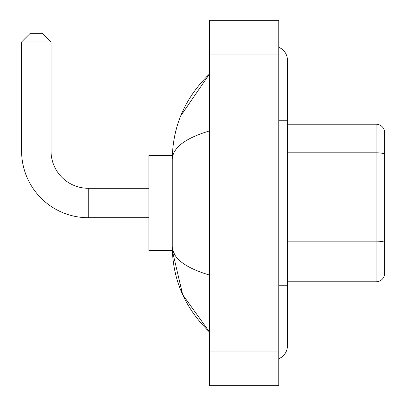 <?xml version="1.0" encoding="UTF-8"?>
<svg xmlns="http://www.w3.org/2000/svg" width="406" height="406" viewBox="0 0 406 406"><rect width="100%" height="100%" fill="white"/><g stroke="black" fill="none" stroke-linecap="round" stroke-linejoin="round"><path stroke-width="0.61" d="M384.401 130.438A8.658 8.658 0 0 0 376.088 124.206A8.658 8.658 0 0 1 384.401 130.438L384.401 275.562A8.658 8.658 0 0 1 376.088 281.794L287.423 281.794M384.401 153.91A8.658 1.502 180 0 0 376.088 152.823L376.088 124.206L287.423 124.206M278.765 285.261L287.423 285.261L287.423 60.129A13.855 13.855 0 0 0 278.765 47.289A13.855 13.855 0 0 1 287.423 60.129A13.855 13.855 0 0 0 278.765 47.289M278.765 358.711A13.855 13.855 0 0 0 287.423 345.871A13.855 13.855 0 0 1 278.765 358.711A13.855 13.855 0 0 0 287.423 345.871A13.855 13.855 0 0 1 278.765 358.711M209.496 130.915C185.004 138.299 172.591 147.835 172.261 159.533L172.261 246.467C172.54 258.125 184.948 267.666 209.496 275.085M209.496 385.7L278.765 385.7L278.765 20.3L209.496 20.3L209.496 385.7M172.261 159.533C172.631 126.236 185.045 97.719 209.496 73.983L180.69 115.943M172.337 155.376L148.88 155.376L148.88 250.624L172.337 250.624L182.659 294.665L209.496 332.017C185.045 308.281 172.631 279.764 172.261 246.467M174.859 254.953L172.875 250.624M148.88 217.717L88.269 217.717A66.67 66.67 0 0 1 21.599 151.047L21.599 41.945L30.257 33.287L42.381 33.287L51.039 41.945L21.599 41.945M88.269 217.717L88.269 188.282A37.23 37.23 0 0 1 51.039 151.047L51.039 41.945M384.401 242.23A8.658 1.502 180 0 0 376.088 241.144L376.088 152.823L287.423 152.823M376.088 281.794L376.088 241.144L287.423 241.144M278.765 120.739L287.423 120.739M209.496 351.063L278.765 351.063M209.496 54.937L278.765 54.937M21.599 151.047L51.039 151.047M287.423 285.261L287.423 345.871M209.496 73.983L206.481 76.891M209.496 332.017L206.481 329.109M148.88 188.282L88.269 188.282"/></g></svg>
